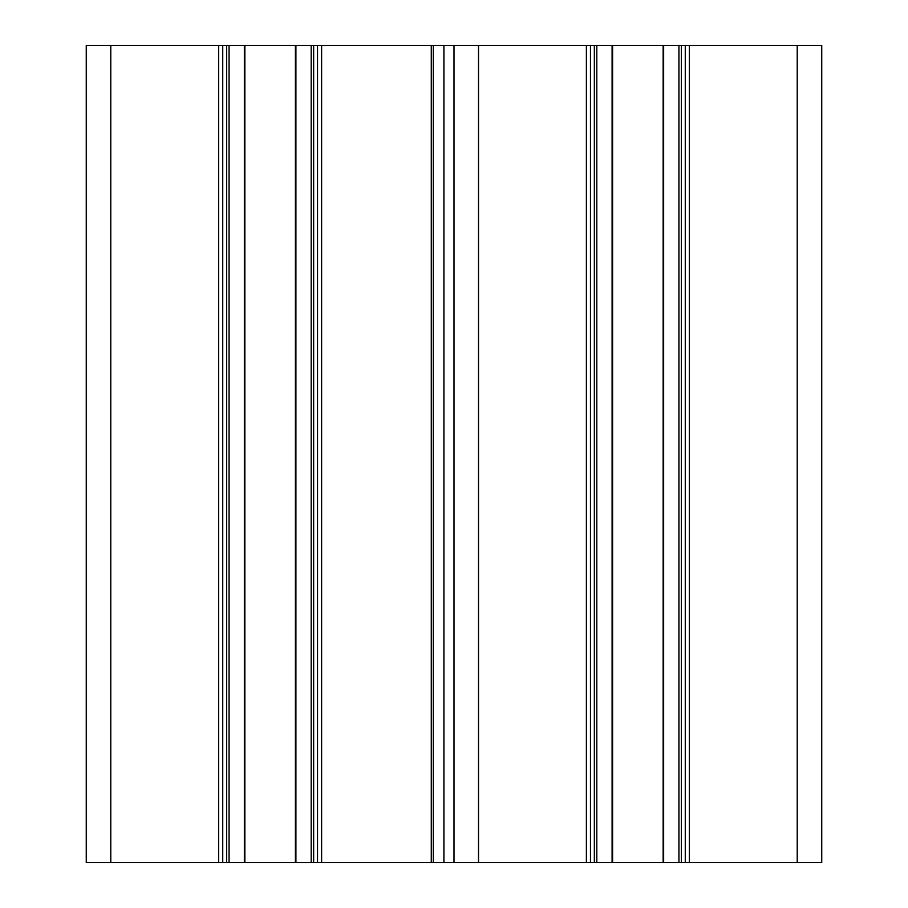 <?xml version="1.0" encoding="UTF-8"?>
<svg xmlns="http://www.w3.org/2000/svg" width="908" height="908" viewBox="0 0 908 908"><rect width="100%" height="100%" fill="white"/><g stroke="black" fill="none" stroke-linecap="round" stroke-linejoin="round"><path stroke-width="1.36" d="M797.224 862.6L821.74 862.6L821.74 45.4L86.26 45.4L86.26 862.6L797.224 862.6L797.224 45.4M685.268 862.6L685.268 45.4M678.934 862.6L678.934 45.4M596.806 862.6L596.806 45.4M590.472 862.6L590.472 45.4M454 862.6L454 45.4M317.528 862.6L317.528 45.4L317.528 862.6M311.194 862.6L311.194 45.4L311.194 862.6M229.066 862.6L229.066 45.4L229.066 862.6M222.732 862.6L222.732 45.4L222.732 862.6M86.26 862.6L86.26 45.4M689.354 862.6L689.354 45.4M681.386 862.6L681.386 45.4M663.646 862.6L663.646 45.4M663.146 862.6L663.146 45.4M612.594 862.6L612.594 45.4M612.094 862.6L612.094 45.4M594.354 862.6L594.354 45.4M586.386 862.6L586.386 45.4M478.516 862.6L478.516 45.4M443.921 862.6L443.921 45.4M433.32 862.6L433.32 45.4M431.277 862.6L431.277 45.4M321.614 862.6L321.614 45.4M313.646 862.6L313.646 45.4M295.906 862.6L295.906 45.4M295.406 862.6L295.406 45.4M244.854 862.6L244.854 45.4M244.354 862.6L244.354 45.4M226.614 862.6L226.614 45.4M218.646 862.6L218.646 45.4M110.776 862.6L110.776 45.4"/></g></svg>
